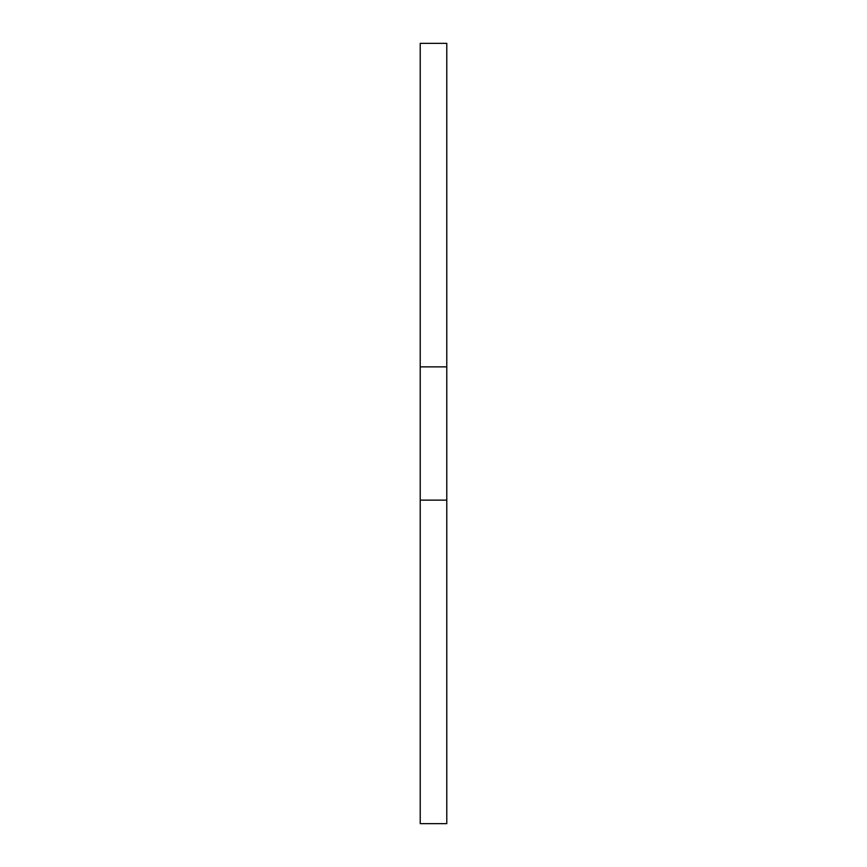 <?xml version="1.0" encoding="UTF-8"?>
<svg xmlns="http://www.w3.org/2000/svg" width="867" height="867" viewBox="0 0 867 867"><rect width="100%" height="100%" fill="white"/><g stroke="black" fill="none" stroke-linecap="round" stroke-linejoin="round"><path stroke-width="1.3" d="M446.787 500.14L446.787 823.65L420.213 823.65L420.213 500.14L446.787 500.14L446.787 43.35L420.213 43.35L420.213 366.86L446.787 366.86M420.213 500.14L420.213 366.86"/></g></svg>
